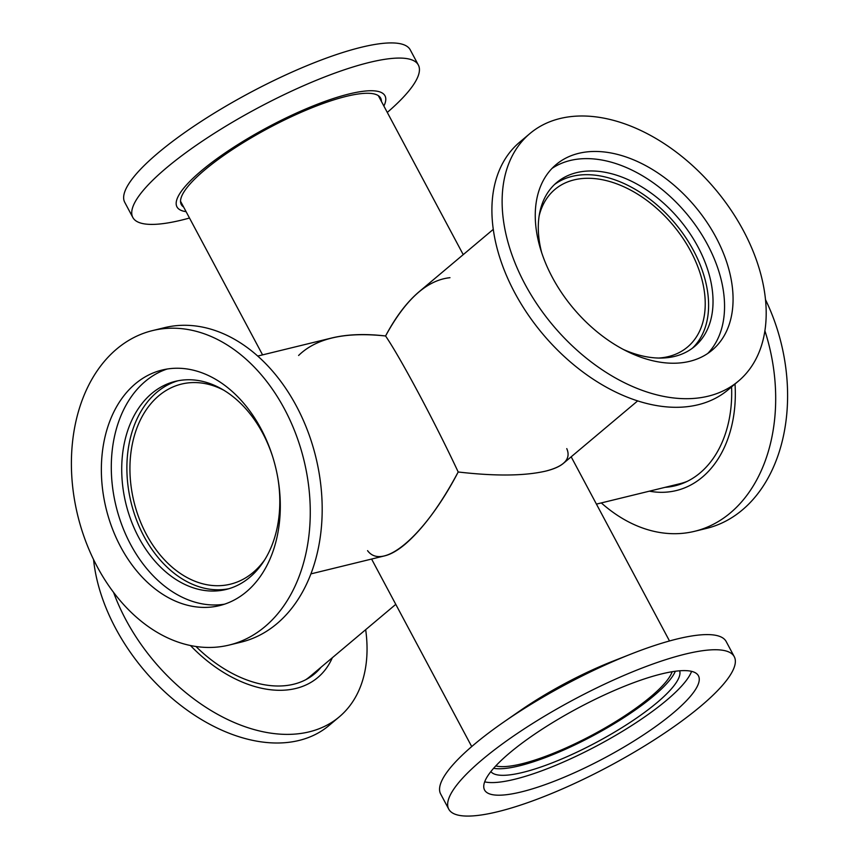 <?xml version="1.0" encoding="UTF-8"?>
<svg xmlns="http://www.w3.org/2000/svg" width="859" height="859" viewBox="0 0 859 859"><rect width="100%" height="100%" fill="white"/><g stroke="black" fill="none" stroke-linecap="round" stroke-linejoin="round"><path stroke-width="1.29" d="M687.35 481.319A112.11 80.639 76.3 0 1 679.694 483.767L596.425 504.115M395.774 604.36L309.949 676.559A112.11 73.369 -130.1 0 1 305.697 679.748M310.915 573.887L384.843 555.816C390.952 554.302 397.738 550.415 405.201 544.155C423.1 528.682 440.764 504.63 458.191 471.988C435.03 422.478 400.412 357.645 385.573 335.987C365.225 333.582 347.24 334.258 331.617 338.017L257.689 356.077M264.959 559.424A102.983 74.078 76.3 0 1 253.094 572.481A102.983 74.078 76.3 0 1 230.373 584.184A102.983 74.078 76.3 0 1 133.961 501.72A102.983 74.078 76.3 0 1 181.474 384.091A102.983 74.078 76.3 0 1 223.587 390.115M493.324 229.321L419.052 291.792C406.855 302.153 395.698 316.885 385.573 335.987C400.412 357.645 435.03 422.478 458.191 471.988C495.278 476.283 524.452 475.993 545.723 471.108C553.668 469.154 559.553 466.577 563.375 463.377L637.657 400.906M539.141 215.931A102.983 67.399 -130.1 0 1 554.925 189.42A102.983 67.399 -130.1 0 1 672.801 224.854A102.983 67.399 -130.1 0 1 687.511 347.047A102.983 67.399 -130.1 0 1 668.388 356.582A102.983 67.399 -130.1 0 1 658.692 358.053M566.768 448.613C571.246 458.856 564.223 466.362 545.723 471.108C524.452 475.993 495.278 476.283 458.191 471.988C425.634 534.77 383.071 571.707 367.555 550.651M672.157 671.727A102.983 23.998 -28.1 0 1 592.56 734.896A102.983 23.998 -28.1 0 1 495.793 765.895M298.599 355.476C316.305 338.156 345.286 331.66 385.573 335.987C405.416 299.523 426.88 280.098 449.976 277.693M152.419 330.618L164.327 327.708A161.836 116.416 76.3 0 1 321.384 527.383A161.836 116.416 76.3 0 1 241.164 642.124L229.256 645.034A161.836 116.416 76.3 0 1 72.199 445.359A161.836 116.416 76.3 0 1 152.419 330.618A161.836 116.416 76.3 0 1 309.465 530.293A161.836 116.416 76.3 0 1 229.256 645.034M228.752 588.748A107.107 77.042 76.3 0 1 127.411 456.032A107.107 77.042 76.3 0 1 177.931 380.784M278.037 479.225A107.107 77.042 76.3 0 1 279.272 513.51A107.107 77.042 76.3 0 1 226.185 589.446A107.107 77.042 76.3 0 1 122.246 457.289A107.107 77.042 76.3 0 1 175.333 381.353A107.107 77.042 76.3 0 1 272.174 455.238M224.532 604.178A121.226 87.21 76.3 0 1 111.895 453.584A121.226 87.21 76.3 0 1 167.065 369.048M101.963 456.011A121.226 87.21 76.3 0 1 162.05 370.057A121.226 87.21 76.3 0 1 279.701 519.641A121.226 87.21 76.3 0 1 219.614 605.595A121.226 87.21 76.3 0 1 101.963 456.011M448.742 809.135L440.656 793.984A161.836 37.71 -28.1 0 1 439.98 792.331A161.836 37.71 -28.1 0 1 503.642 722.129A161.836 37.71 -28.1 0 1 631.419 653.903A161.836 37.71 -28.1 0 1 726.177 641.533L734.262 656.684A161.836 37.71 -28.1 0 1 734.939 658.338A161.836 37.71 -28.1 0 1 605.896 767.967A161.836 37.71 -28.1 0 1 448.742 809.135A161.836 37.71 -28.1 0 1 448.065 807.481A161.836 37.71 -28.1 0 1 577.119 697.852A161.836 37.71 -28.1 0 1 734.262 656.684M503.642 722.129L519.91 710.844A117.908 27.477 -28.1 0 1 613.004 661.14L631.419 653.903M675.346 671.255A107.107 24.954 -28.1 0 1 593.021 735.734A107.107 24.954 -28.1 0 1 493.635 768.279M679.652 670.793A107.107 24.954 -28.1 0 1 679.694 670.933A107.107 24.954 -28.1 0 1 596.243 742.444A107.107 24.954 -28.1 0 1 490.854 771.597M691.592 671.351A121.226 28.25 -28.1 0 1 598.068 745.204A121.226 28.25 -28.1 0 1 484.68 781.84M698.958 677.042A121.226 28.25 -28.1 0 1 602.277 759.163A121.226 28.25 -28.1 0 1 484.562 790.012A121.226 28.25 -28.1 0 1 484.057 788.766A121.226 28.25 -28.1 0 1 580.727 706.646A121.226 28.25 -28.1 0 1 698.442 675.808A121.226 28.25 -28.1 0 1 698.958 677.042M387.291 112.422A161.836 37.71 151.9 0 0 419.02 66.669A161.836 37.71 151.9 0 0 418.344 65.016A161.836 37.71 151.9 0 0 261.2 106.183A161.836 37.71 151.9 0 0 132.146 215.813A161.836 37.71 151.9 0 0 132.823 217.467A161.836 37.71 151.9 0 0 189.495 218.036M418.344 65.016L410.258 49.865A161.836 37.71 151.9 0 0 253.104 91.033A161.836 37.71 151.9 0 0 124.061 200.662A161.836 37.71 151.9 0 0 124.738 202.316L132.823 217.467M383.876 106.044A117.908 27.477 151.9 0 0 385.476 97.003A117.908 27.477 151.9 0 0 272.958 124.501A117.908 27.477 151.9 0 0 176.471 205.666A117.908 27.477 151.9 0 0 186.092 211.647M381.417 101.426A112.991 26.328 151.9 0 0 381.117 99.268A112.991 26.328 151.9 0 0 380.644 98.119A112.991 26.328 151.9 0 0 270.929 126.864A112.991 26.328 151.9 0 0 180.83 203.4A112.991 26.328 151.9 0 0 181.303 204.56A112.991 26.328 151.9 0 0 183.633 207.04M601.311 502.923A161.836 116.416 -103.7 0 0 694.673 531.292A161.836 116.416 -103.7 0 0 774.893 416.551A161.836 116.416 -103.7 0 0 764.875 330.694M694.673 531.292L706.581 528.382A161.836 116.416 -103.7 0 0 786.801 413.641A161.836 116.416 -103.7 0 0 765.444 299.533M649.393 491.165A117.908 84.816 -103.7 0 0 734.746 406.973A117.908 84.816 -103.7 0 0 735.014 383.994M665.07 487.332A112.991 81.283 -103.7 0 0 675.131 485.786A112.991 81.283 -103.7 0 0 731.138 405.673A112.991 81.283 -103.7 0 0 731.567 386.894M669.837 486.173A112.991 81.283 -103.7 0 0 677.504 485.152M113.538 592.28A161.836 105.904 49.9 0 0 339.23 716.911A161.836 105.904 49.9 0 0 364.688 672.35A161.836 105.904 49.9 0 0 365.676 629.679M93.556 559.467A161.836 105.904 49.9 0 0 188.508 711.102A161.836 105.904 49.9 0 0 329.018 725.501L339.23 716.911M190.43 645.485A117.908 77.16 49.9 0 0 332.326 657.736M195.927 646.462A112.991 73.938 49.9 0 0 314.598 673.8A112.991 73.938 49.9 0 0 321.094 667.185M312.504 675.464A112.991 73.938 49.9 0 0 317.003 670.621M738.332 381.192L728.121 389.793A161.836 105.904 -130.1 0 1 599.142 382.985A161.836 105.904 -130.1 0 1 519.77 142.089L529.982 133.499A161.836 105.904 -130.1 0 1 658.96 140.307A161.836 105.904 -130.1 0 1 738.332 381.192A161.836 105.904 -130.1 0 1 609.353 374.384A161.836 105.904 -130.1 0 1 529.982 133.499M554.549 184.481A107.107 70.094 -130.1 0 1 637.636 190.773A107.107 70.094 -130.1 0 1 692.322 348.271M541.61 252.396A107.107 70.094 -130.1 0 1 556.707 182.548A107.107 70.094 -130.1 0 1 642.06 187.047A107.107 70.094 -130.1 0 1 694.587 346.478A107.107 70.094 -130.1 0 1 623.183 349.377M552.058 168.385A121.226 79.329 -130.1 0 1 644.229 176.836A121.226 79.329 -130.1 0 1 707.752 353.478M615.581 345.017A121.226 79.329 -130.1 0 1 556.127 164.574A121.226 79.329 -130.1 0 1 652.743 169.674A121.226 79.329 -130.1 0 1 712.197 350.118A121.226 79.329 -130.1 0 1 615.581 345.017M371.593 559.059L471.709 746.578M571.181 456.827L669.505 640.964M463.226 254.64L378.325 95.639M262.575 354.885L180.53 201.242"/></g></svg>
